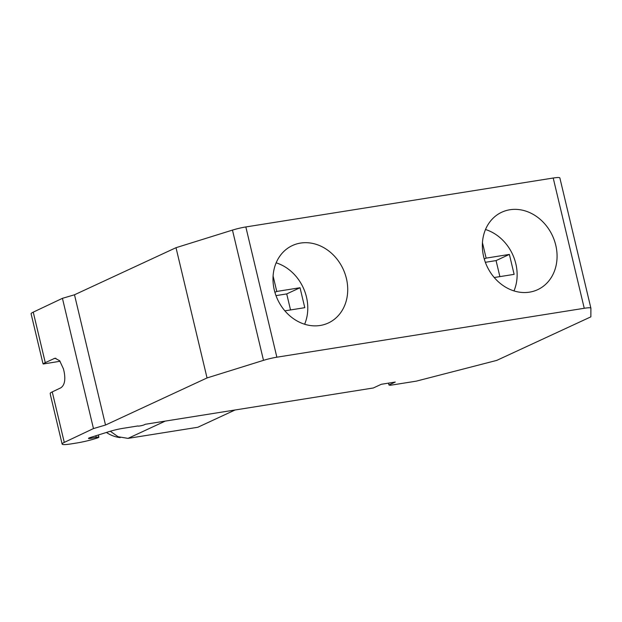 <?xml version="1.0" encoding="UTF-8"?>
<svg xmlns="http://www.w3.org/2000/svg" width="622" height="622" viewBox="0 0 622 622"><rect width="100%" height="100%" fill="white"/><g stroke="black" fill="none" stroke-linecap="round" stroke-linejoin="round"><path stroke-width="0.93" d="M559.87 177.985A13.77 1.711 166.6 0 0 559.862 177.939A13.77 1.711 166.6 0 0 553.215 178.024L245.83 226.952A13.77 1.711 166.6 0 0 232.465 230.101L176.01 247.696L74.492 294.781L105.522 425.036L93.463 428.574L62.433 298.327L74.492 294.781M42.77 362.789L31.1 313.815A17.898 2.224 -13.4 0 1 33.246 312.143L62.433 298.327M559.862 177.939L590.892 308.185A13.77 1.711 166.6 0 1 590.9 308.24L590.853 316.855L496.753 360.395L416.359 381.13L390.188 385.298L388.944 384.987L388.509 383.136M388.944 384.987L395.273 382.056L381.317 384.279L373.324 387.98L145.369 424.266L143.705 425.036A3.903 0.482 -13.4 0 1 139.896 425.946A3.903 0.482 -13.4 0 1 137.89 425.992A3.903 0.482 -13.4 0 1 137.89 425.961L122.884 428.356A13.77 1.711 166.6 0 0 109.285 431.559L90.423 437.484A4.129 0.513 -13.4 0 0 88.487 438.401A4.129 0.513 -13.4 0 0 91.146 438.261L96.216 437.313A4.129 0.513 166.6 0 1 98.875 437.173L98.354 434.996M50.506 395.265L50.18 393.244A17.898 2.224 -13.4 0 1 52.24 391.891L60.777 387.848C64.595 385.29 65.691 379.84 64.066 371.497L63.428 368.846L59.673 360.752L55.086 358.256M60.085 361.265L43.213 364.002A17.898 2.224 -13.4 0 1 45.274 362.649L54.783 358.295M98.875 437.173A4.129 0.513 166.6 0 1 97.359 437.958A18.948 2.356 166.6 0 1 76.708 443.004L70.892 443.929A17.898 2.224 -13.4 0 1 62.13 444.061A17.898 2.224 -13.4 0 1 64.276 442.39L93.463 428.574M42.825 363.069L43.213 364.002M176.01 247.696L207.04 377.943L105.522 425.036M207.04 377.943L263.495 360.348L232.465 230.101M590.892 308.185A13.77 1.711 166.6 0 0 584.245 308.279L276.86 357.199A13.77 1.711 166.6 0 0 263.495 360.348M346.415 278.539A42.685 36.123 65.1 0 0 292.402 245.55A42.685 36.123 65.1 0 0 274.302 290.015A42.685 36.123 65.1 0 0 328.323 322.997A42.685 36.123 65.1 0 0 346.415 278.539M555.765 245.216A42.685 36.123 65.1 0 0 501.752 212.226A42.685 36.123 65.1 0 0 483.659 256.692A42.685 36.123 65.1 0 0 537.672 289.673A42.685 36.123 65.1 0 0 555.765 245.216M304.632 324.241A42.685 36.123 65.1 0 0 306.475 297.059A42.685 36.123 65.1 0 0 276.152 262.834M284.876 310.844L304.78 307.68L300.029 287.737L276.774 291.446L273.089 276.005M513.982 290.917A42.685 36.123 65.1 0 0 515.825 263.736A42.685 36.123 65.1 0 0 485.502 229.51M494.226 277.521L514.13 274.356L509.379 254.421L486.124 258.122L482.447 242.681M290.536 309.943L286.719 293.918L275.997 295.621M300.029 287.737L286.719 293.918M276.774 291.446L274.908 292.309M499.886 276.619L496.068 260.595L485.347 262.297M486.124 258.122L484.258 258.985M509.379 254.421L496.068 260.595M235.062 409.991L197.812 427.267L128.031 438.378L118.094 436.737L110.312 431.248M120.201 437.585A33.736 28.55 -114.9 0 1 106.416 432.461M53.811 358.606L55.848 358.28M33.246 312.143L45.274 362.649M52.24 391.891L64.276 442.39M95.85 435.781L96.216 437.313M90.921 437.328L91.146 438.261M553.215 178.024L584.245 308.279M245.83 226.952L276.86 357.199M165.273 421.102L128.031 438.378M62.13 444.061L50.398 394.815"/></g></svg>

